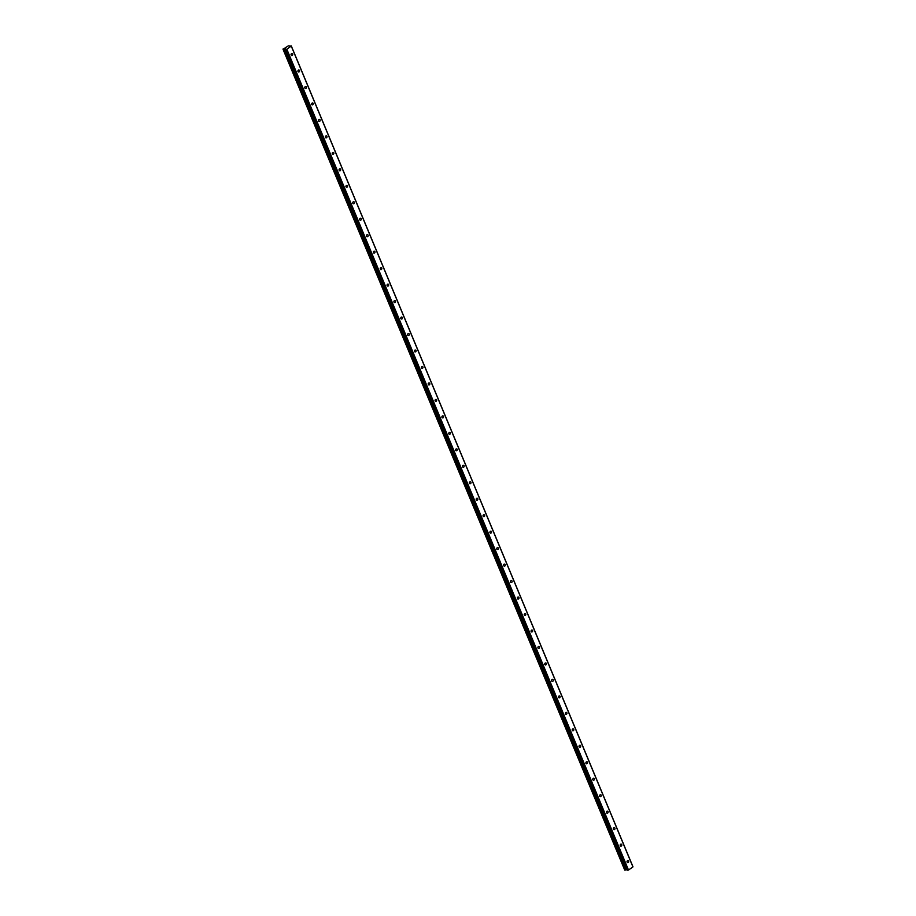 <?xml version="1.0" encoding="UTF-8"?>
<svg xmlns="http://www.w3.org/2000/svg" width="916" height="916" viewBox="0 0 916 916"><rect width="100%" height="100%" fill="white"/><g stroke="black" fill="none" stroke-linecap="round" stroke-linejoin="round"><path stroke-width="1.37" d="M627.105 862.139A1.099 0.859 91.7 0 0 628.616 861.074A1.099 0.859 91.7 0 0 627.105 862.139M291.139 55.04A1.099 0.859 91.7 0 0 292.651 53.975A1.099 0.859 91.7 0 0 291.139 55.04M297.998 71.505A1.099 0.859 91.7 0 0 299.509 70.452A1.099 0.859 91.7 0 0 297.998 71.505M304.856 87.982A1.099 0.859 91.7 0 0 306.356 86.917A1.099 0.859 91.7 0 0 304.856 87.982M311.715 104.447A1.099 0.859 91.7 0 0 313.215 103.394A1.099 0.859 91.7 0 0 311.715 104.447M318.562 120.923A1.099 0.859 91.7 0 0 320.073 119.859A1.099 0.859 91.7 0 0 318.562 120.923M325.42 137.389A1.099 0.859 91.7 0 0 326.932 136.335A1.099 0.859 91.7 0 0 325.42 137.389M332.279 153.865A1.099 0.859 91.7 0 0 333.79 152.812A1.099 0.859 91.7 0 0 332.279 153.865M339.138 170.33A1.099 0.859 91.7 0 0 340.649 169.277A1.099 0.859 91.7 0 0 339.138 170.33M345.996 186.807A1.099 0.859 91.7 0 0 347.496 185.753A1.099 0.859 91.7 0 0 345.996 186.807M352.843 203.283A1.099 0.859 91.7 0 0 354.355 202.218A1.099 0.859 91.7 0 0 352.843 203.283M359.702 219.748A1.099 0.859 91.7 0 0 361.213 218.695A1.099 0.859 91.7 0 0 359.702 219.748M366.56 236.225A1.099 0.859 91.7 0 0 368.072 235.16A1.099 0.859 91.7 0 0 366.56 236.225M373.419 252.69A1.099 0.859 91.7 0 0 374.93 251.637A1.099 0.859 91.7 0 0 373.419 252.69M380.277 269.167A1.099 0.859 91.7 0 0 381.777 268.102A1.099 0.859 91.7 0 0 380.277 269.167M387.125 285.632A1.099 0.859 91.7 0 0 388.636 284.578A1.099 0.859 91.7 0 0 387.125 285.632M393.983 302.108A1.099 0.859 91.7 0 0 395.494 301.055A1.099 0.859 91.7 0 0 393.983 302.108M400.842 318.573A1.099 0.859 91.7 0 0 402.353 317.52A1.099 0.859 91.7 0 0 400.842 318.573M407.7 335.05A1.099 0.859 91.7 0 0 409.212 333.996A1.099 0.859 91.7 0 0 407.7 335.05M414.559 351.526A1.099 0.859 91.7 0 0 416.059 350.462A1.099 0.859 91.7 0 0 414.559 351.526M421.417 367.992A1.099 0.859 91.7 0 0 422.917 366.938A1.099 0.859 91.7 0 0 421.417 367.992M428.264 384.468A1.099 0.859 91.7 0 0 429.776 383.403A1.099 0.859 91.7 0 0 428.264 384.468M435.123 400.933A1.099 0.859 91.7 0 0 436.634 399.88A1.099 0.859 91.7 0 0 435.123 400.933M441.981 417.41A1.099 0.859 91.7 0 0 443.493 416.345A1.099 0.859 91.7 0 0 441.981 417.41M448.84 433.875A1.099 0.859 91.7 0 0 450.34 432.821A1.099 0.859 91.7 0 0 448.84 433.875M455.699 450.351A1.099 0.859 91.7 0 0 457.199 449.298A1.099 0.859 91.7 0 0 455.699 450.351M462.546 466.817A1.099 0.859 91.7 0 0 464.057 465.763A1.099 0.859 91.7 0 0 462.546 466.817M469.404 483.293A1.099 0.859 91.7 0 0 470.916 482.24A1.099 0.859 91.7 0 0 469.404 483.293M476.263 499.77A1.099 0.859 91.7 0 0 477.774 498.705A1.099 0.859 91.7 0 0 476.263 499.77M483.121 516.235A1.099 0.859 91.7 0 0 484.633 515.181A1.099 0.859 91.7 0 0 483.121 516.235M489.98 532.711A1.099 0.859 91.7 0 0 491.48 531.646A1.099 0.859 91.7 0 0 489.98 532.711M496.827 549.176A1.099 0.859 91.7 0 0 498.338 548.123A1.099 0.859 91.7 0 0 496.827 549.176M503.685 565.653A1.099 0.859 91.7 0 0 505.197 564.588A1.099 0.859 91.7 0 0 503.685 565.653M510.544 582.118A1.099 0.859 91.7 0 0 512.055 581.065A1.099 0.859 91.7 0 0 510.544 582.118M517.403 598.595A1.099 0.859 91.7 0 0 518.914 597.53A1.099 0.859 91.7 0 0 517.403 598.595M524.261 615.06A1.099 0.859 91.7 0 0 525.761 614.006A1.099 0.859 91.7 0 0 524.261 615.06M531.12 631.536A1.099 0.859 91.7 0 0 532.62 630.483A1.099 0.859 91.7 0 0 531.12 631.536M537.967 648.001A1.099 0.859 91.7 0 0 539.478 646.948A1.099 0.859 91.7 0 0 537.967 648.001M544.825 664.478A1.099 0.859 91.7 0 0 546.337 663.424A1.099 0.859 91.7 0 0 544.825 664.478M551.684 680.954A1.099 0.859 91.7 0 0 553.195 679.89A1.099 0.859 91.7 0 0 551.684 680.954M558.542 697.42A1.099 0.859 91.7 0 0 560.042 696.366A1.099 0.859 91.7 0 0 558.542 697.42M565.401 713.896A1.099 0.859 91.7 0 0 566.901 712.831A1.099 0.859 91.7 0 0 565.401 713.896M572.248 730.361A1.099 0.859 91.7 0 0 573.76 729.308A1.099 0.859 91.7 0 0 572.248 730.361M579.107 746.838A1.099 0.859 91.7 0 0 580.618 745.773A1.099 0.859 91.7 0 0 579.107 746.838M585.965 763.303A1.099 0.859 91.7 0 0 587.477 762.249A1.099 0.859 91.7 0 0 585.965 763.303M592.824 779.779A1.099 0.859 91.7 0 0 594.335 778.726A1.099 0.859 91.7 0 0 592.824 779.779M599.682 796.244A1.099 0.859 91.7 0 0 601.182 795.191A1.099 0.859 91.7 0 0 599.682 796.244M606.529 812.721A1.099 0.859 91.7 0 0 608.041 811.668A1.099 0.859 91.7 0 0 606.529 812.721M613.388 829.198A1.099 0.859 91.7 0 0 614.899 828.133A1.099 0.859 91.7 0 0 613.388 829.198M620.247 845.663A1.099 0.859 91.7 0 0 621.758 844.609A1.099 0.859 91.7 0 0 620.247 845.663M283.147 49.143L288.414 45.811M627.059 869.742L625.983 869.834L284.304 49.006L285.597 48.937L627.231 870.154L628.044 870.189L286.365 49.361L627.998 870.2M632.956 866.742L291.277 45.903L632.956 866.742L291.254 46.075L632.933 866.914L628.502 870.028L286.822 49.201L291.254 46.086L288.414 45.846M624.746 870.097L283.044 49.269L624.723 870.097L625.983 869.834M632.956 866.731L291.277 45.903M286.365 49.361L628.502 870.028M283.078 48.983L625.136 870.108M625.25 870.074L283.456 49.292M283.571 49.246L284.246 49.017L625.926 869.845M284.647 48.892L626.326 869.719M627.277 870.177L285.597 49.349L627.242 870.166M285.597 49.349L286.319 49.372M626.223 869.742L284.544 48.914"/></g></svg>
